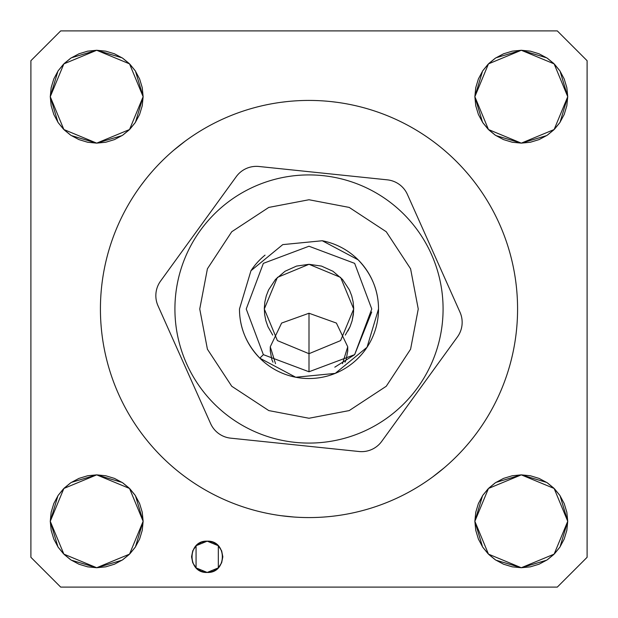<?xml version="1.0" encoding="UTF-8"?>
<svg xmlns="http://www.w3.org/2000/svg" width="618" height="618" viewBox="0 0 618 618"><rect width="100%" height="100%" fill="white"/><g stroke="black" fill="none" stroke-linecap="round" stroke-linejoin="round"><path stroke-width="0.93" d="M358.162 259.838C371.673 274.021 378.463 290.406 378.525 309L367.046 347.262L335.234 373.388L295.728 377.25L259.838 358.162C246.327 343.979 239.537 327.594 239.475 309A69.525 69.525 0 0 0 309 378.525A69.525 69.525 0 0 0 358.162 259.838L322.272 240.75L282.766 244.612L250.954 270.738L239.475 309M354.647 263.353L371.766 309L354.647 354.647L309 371.766L263.353 354.647L246.234 309L263.353 263.353L309 246.234L354.647 263.353L309 246.234L263.353 263.353A64.558 64.558 0 0 1 263.353 263.345L246.234 309L263.353 354.647L259.838 358.162M371.712 312.005L354.647 354.647L334.817 367.169M349.046 252.167A69.525 69.525 0 0 0 322.241 240.75M265.045 255.134A69.525 69.525 0 0 0 250.923 270.777A69.525 69.525 0 0 1 265.045 255.134M474.879 435.443L476.787 432.894A208.575 208.575 0 0 0 517.575 309A208.575 208.575 0 0 1 309 517.575A208.575 208.575 0 0 1 100.425 309A208.575 208.575 0 0 0 280.943 515.682L294.014 517.034M284.844 516.169A208.575 208.575 0 0 0 432.894 476.787L444.303 467.733M446.744 465.617A208.575 208.575 0 0 0 472.739 438.208M475.736 434.307A208.575 208.575 0 0 0 475.744 434.292L476.787 432.894M334.238 516.045L330.985 516.416M283.762 516.045L280.943 515.682M435.443 474.879L432.894 476.787M145.338 179.707L141.213 185.106A208.575 208.575 0 0 0 100.425 309A208.575 208.575 0 0 1 309 100.425A208.575 208.575 0 0 1 517.575 309A208.575 208.575 0 0 0 337.057 102.318L331.032 101.591M336.88 102.294A208.575 208.575 0 0 0 334.238 101.955M333.156 101.831A208.575 208.575 0 0 0 287.015 101.584L280.943 102.318A208.575 208.575 0 0 0 185.106 141.213L173.728 150.244M181.769 143.724A208.575 208.575 0 0 0 145.284 179.761M182.573 143.113L185.106 141.213M143.724 181.769L141.236 185.068M284.643 101.854L280.943 102.318M333.357 101.854L337.019 102.318M309 199.745L268.784 207.416L231.742 231.742L207.416 268.784L199.745 309L207.416 349.216L231.742 386.258L268.784 410.584L309 418.255L349.216 410.584L386.258 386.258L410.584 349.216L418.255 309L410.584 268.784L386.258 231.742L349.216 207.416L309 199.745M309 174.917A134.083 134.083 0 0 0 174.917 309A134.083 134.083 0 0 0 309 443.083A134.083 134.083 0 0 0 443.083 309A134.083 134.083 0 0 0 309 174.917A134.083 134.083 0 0 1 443.083 309A134.083 134.083 0 0 1 309 443.083M295.698 377.243A69.525 69.525 0 0 1 239.475 309.039M322.31 240.757A69.525 69.525 0 0 1 378.525 309.046M367.038 347.285A69.525 69.525 0 0 1 352.955 362.866M457.436 336.918L381.715 441.383L457.436 336.918A24.828 24.828 0 0 0 460.001 312.221L407.393 194.407A24.828 24.828 0 0 0 387.293 179.838L258.957 166.489A24.828 24.828 0 0 0 236.285 176.617L160.564 281.082A24.828 24.828 0 0 0 157.999 305.779L210.607 423.593A24.828 24.828 0 0 0 230.707 438.162L359.043 451.511A24.828 24.828 0 0 0 381.715 441.383A24.828 24.828 0 0 1 359.043 451.511L230.707 438.162M460.001 312.221L407.393 194.407M157.999 305.779L210.607 423.593M236.285 176.617L160.564 281.082M387.293 179.838L258.957 166.489M342.48 363.662L347.733 346.791L336.393 323.067L309 313.241L309 371.766L309 313.241L281.607 323.067L270.267 346.791L275.52 363.662M353.612 311.704L352.121 320.757L353.349 314.57L353.689 308.266L353.141 301.978L351.712 295.837L349.433 289.95L342.511 279.429L332.94 271.256L321.46 266.08L309 264.303L277.397 277.397L264.303 309L277.397 340.603L309 353.697L340.603 340.603L353.697 309L340.603 277.397L309 264.303L296.54 266.08L285.06 271.256L275.489 279.429L268.567 289.95L266.288 295.837L264.859 301.978L264.311 308.266L264.651 314.57L265.879 320.757L267.965 326.713L272.7 335.08M352.067 320.951L350.105 326.559M349.981 326.837L347.926 330.97M218.185 567.942L207.192 572.453C227.378 573.419 227.378 540.194 207.192 541.167L218.185 545.671M218.324 545.818L218.324 567.795M546.675 560.186L521.298 567.733L554.13 554.13L567.733 521.298L554.13 488.467L521.298 474.863L546.706 482.434M547.525 482.982L553.658 487.996M554.562 488.9L559.73 495.242M560.047 495.706L567.733 521.291L560.055 546.868M559.746 547.332L554.562 553.697M553.674 554.585L547.563 559.591M122.078 560.186L96.702 567.733L129.533 554.13L143.137 521.298L129.533 488.467L96.702 474.863L122.109 482.434M122.928 482.982L129.062 487.996M129.965 488.9L135.103 495.196M135.45 495.713L143.137 521.298L135.45 546.884M135.149 547.339L129.965 553.697M129.077 554.585L122.959 559.591M122.07 135.589L96.702 143.137L129.533 129.533L143.137 96.702L129.533 63.87L96.702 50.267L122.101 57.829M122.928 58.386L129.054 63.399M129.965 64.303L135.103 70.599M135.45 71.116L143.137 96.702L135.45 122.287M135.149 122.735L129.965 129.1M129.077 129.981L122.936 135.01M546.675 135.589L521.298 143.137L554.13 129.533L567.733 96.702L554.13 63.87L521.298 50.267L546.706 57.837M547.525 58.386L553.658 63.399M554.562 64.303L559.73 70.645M560.047 71.109L567.733 96.686L560.055 122.271M559.746 122.735L554.562 129.1M553.674 129.981L547.525 135.018M495.922 57.814L521.298 50.267L488.467 63.87L474.863 96.702L488.467 129.533L521.298 143.137L512.245 142.24L503.531 139.598L495.505 135.311L488.467 129.533L482.689 122.495L478.402 114.469L475.76 105.755L474.863 96.702L475.76 87.64L478.402 78.934L482.689 70.9L488.467 63.87L495.505 58.092L503.531 53.805L512.245 51.163L521.298 50.267L530.36 51.163L539.066 53.805L547.1 58.092L554.13 63.87L559.908 70.9L564.195 78.934L566.837 87.64L567.733 96.702L566.837 105.755L564.195 114.469L559.908 122.495L554.13 129.533L547.1 135.311L539.066 139.598L530.36 142.24L521.298 143.137L495.891 135.566M71.325 57.814L96.702 50.267L63.87 63.87L50.267 96.702L63.87 129.533L96.702 143.137L87.64 142.24L78.934 139.598L70.9 135.311L63.87 129.533L58.092 122.495L53.805 114.469L51.163 105.755L50.267 96.702L51.163 87.64L53.805 78.934L58.092 70.9L63.87 63.87L70.9 58.092L78.934 53.805L87.64 51.163L96.702 50.267L105.755 51.163L114.469 53.805L122.495 58.092L129.533 63.87L135.311 70.9L139.598 78.934L142.24 87.64L143.137 96.702L142.24 105.755L139.598 114.469L135.311 122.495L129.533 129.533L122.495 135.311L114.469 139.598L105.755 142.24L96.702 143.137L71.294 135.566M71.325 482.411L96.702 474.863L63.87 488.467L50.267 521.298L63.87 554.13L96.702 567.733L87.64 566.837L78.934 564.195L70.9 559.908L63.87 554.13L58.092 547.1L53.805 539.066L51.163 530.36L50.267 521.298L51.163 512.245L53.805 503.531L58.092 495.505L63.87 488.467L70.9 482.689L78.934 478.402L87.64 475.76L96.702 474.863L105.755 475.76L114.469 478.402L122.495 482.689L129.533 488.467L135.311 495.505L139.598 503.531L142.24 512.245L143.137 521.298L142.24 530.36L139.598 539.066L135.311 547.1L129.533 554.13L122.495 559.908L114.469 564.195L105.755 566.837L96.702 567.733L71.294 560.163M495.93 482.411L521.298 474.863L488.467 488.467L474.863 521.298L488.467 554.13L521.298 567.733L512.245 566.837L503.531 564.195L495.505 559.908L488.467 554.13L482.689 547.1L478.402 539.066L475.76 530.36L474.863 521.298L475.76 512.245L478.402 503.531L482.689 495.505L488.467 488.467L495.505 482.689L503.531 478.402L512.245 475.76L521.298 474.863L530.36 475.76L539.066 478.402L547.1 482.689L554.13 488.467L559.908 495.505L564.195 503.531L566.837 512.245L567.733 521.298L566.837 530.36L564.195 539.066L559.908 547.1L554.13 554.13L547.1 559.908L539.066 564.195L530.36 566.837L521.298 567.733L495.899 560.171M196.207 545.671L207.192 541.167L213.179 542.357L218.254 545.748L221.646 550.823L222.835 556.81L221.646 562.797L218.254 567.865L213.179 571.256L207.192 572.453L201.205 571.256L196.138 567.865L192.746 562.797L191.549 556.81L192.746 550.823L196.138 545.748L201.205 542.357L207.192 541.167C187.015 540.194 187.015 573.419 207.192 572.453L196.207 567.934M60.695 587.1L557.305 587.1L587.1 557.305L587.1 60.695L557.305 30.9L60.695 30.9L30.9 60.695L30.9 557.305L60.695 587.1L557.305 587.1L587.1 557.305L587.1 60.695L557.305 30.9L60.695 30.9L30.9 60.695L30.9 557.305L60.695 587.1M495.072 135.018L488.938 130.004M488.035 129.1L482.897 122.804M482.55 122.287L474.863 96.702L482.55 71.116M482.851 70.661L488.035 64.303M488.923 63.415L495.041 58.409M70.475 135.018L64.342 130.004M63.438 129.1L58.27 122.758M57.953 122.294L50.267 96.709L57.945 71.132M58.254 70.668L63.438 64.303M64.326 63.415L70.437 58.409M70.475 559.614L64.342 554.601M63.438 553.697L58.27 547.355M57.953 546.891L50.267 521.314L57.945 495.729M58.254 495.265L63.438 488.9M64.326 488.019L70.475 482.982M495.072 559.614L488.946 554.601M488.035 553.697L482.897 547.401M482.55 546.884L474.863 521.298L482.55 495.713M482.851 495.265L488.035 488.9M488.923 488.019L495.064 482.99M196.068 567.803L196.068 545.818M503.531 478.402L512.245 475.76L521.298 474.863L530.36 475.76L539.066 478.402M554.13 488.467L559.908 495.505L564.195 503.531L566.837 512.245L567.733 521.298L566.837 530.36L564.195 539.066L559.908 547.1L554.13 554.13L547.1 559.908L539.066 564.195L530.36 566.837L521.298 567.733L512.245 566.837L503.531 564.195L495.505 559.908L488.467 554.13M478.402 539.066L475.76 530.36L474.863 521.298L475.76 512.245L478.402 503.531M78.934 478.402L87.64 475.76L96.702 474.863L105.755 475.76L114.469 478.402M139.598 503.531L142.24 512.245L143.137 521.298L142.24 530.36L139.598 539.066M129.533 554.13L122.495 559.908L114.469 564.195L105.755 566.837L96.702 567.733L87.64 566.837L78.934 564.195L70.9 559.908L63.87 554.13L58.092 547.1L53.805 539.066L51.163 530.36L50.267 521.298L51.163 512.245L53.805 503.531L58.092 495.505L63.87 488.467M63.87 129.533L58.092 122.495L53.805 114.469L51.163 105.755L50.267 96.702L51.163 87.64L53.805 78.934L58.092 70.9L63.87 63.87L70.9 58.092L78.934 53.805L87.64 51.163L96.702 50.267L105.755 51.163L114.469 53.805L122.495 58.092L129.533 63.87M139.598 78.934L142.24 87.64L143.137 96.702L142.24 105.755L139.598 114.469M114.469 139.598L105.755 142.24L96.702 143.137L87.64 142.24L78.934 139.598M488.467 63.87L495.505 58.092L503.531 53.805L512.245 51.163L521.298 50.267L530.36 51.163L539.066 53.805L547.1 58.092L554.13 63.87L559.908 70.9L564.195 78.934L566.837 87.64L567.733 96.702L566.837 105.755L564.195 114.469L559.908 122.495L554.13 129.533M539.066 139.598L530.36 142.24L521.298 143.137L512.245 142.24L503.531 139.598M478.402 114.469L475.76 105.755L474.863 96.702L475.76 87.64L478.402 78.934M213.179 571.256L207.192 572.453L201.205 571.256L196.138 567.865M192.746 562.797L191.549 556.81L192.746 550.823L196.138 545.748L201.205 542.357L207.192 541.167L213.179 542.357L218.254 545.748L221.646 550.823L222.835 556.81L221.646 562.797L218.254 567.865M270.267 351.055L271.874 359.722L272.986 362.202M345.014 362.202L346.134 359.707L347.733 351.055M345.3 335.08L350.035 326.713L352.121 320.757M347.733 351.287L347.733 346.791M270.267 346.791L270.267 351.287"/></g></svg>
